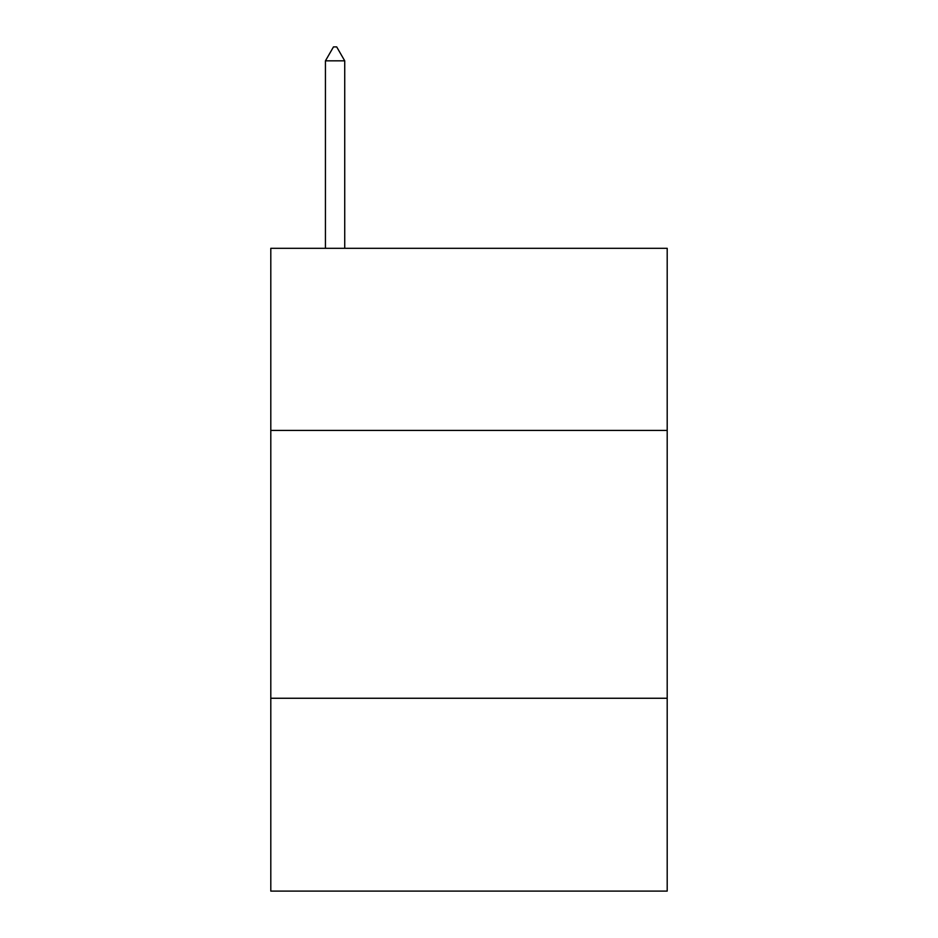 <?xml version="1.0" encoding="UTF-8"?>
<svg xmlns="http://www.w3.org/2000/svg" width="938" height="938" viewBox="0 0 938 938"><rect width="100%" height="100%" fill="white"/><g stroke="black" fill="none" stroke-linecap="round" stroke-linejoin="round"><path stroke-width="1.41" d="M667.199 430.436L667.199 248.312L270.801 248.312L270.801 430.436L667.199 430.436L667.199 891.1L270.801 891.1L270.801 430.436M667.199 698.259L270.801 698.259M344.727 60.829L336.695 46.9L333.482 46.9L325.439 60.829L344.727 60.829L344.727 248.312M325.439 60.829L325.439 248.312"/></g></svg>
